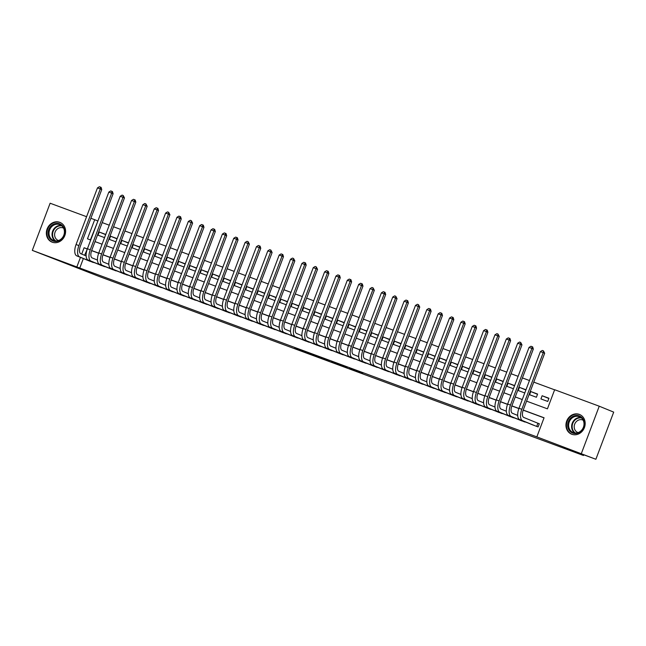 <?xml version="1.0" encoding="UTF-8"?>
<svg xmlns="http://www.w3.org/2000/svg" width="646" height="646" viewBox="0 0 646 646"><rect width="100%" height="100%" fill="white"/><g stroke="black" fill="none" stroke-linecap="round" stroke-linejoin="round"><path stroke-width="0.97" d="M349.115 368.438L362.818 373.509L349.115 368.438M59.731 222.313A10.627 9.44 112.2 0 1 59.997 222.418A10.627 9.44 112.2 0 1 64.778 235.685A10.627 9.44 112.2 0 1 52.221 242.193A10.627 9.44 112.2 0 1 51.946 242.097A10.627 9.44 112.2 0 1 47.174 228.829A10.627 9.44 112.2 0 1 59.731 222.313M579.317 414.385A10.627 9.44 112.2 0 1 579.583 414.49A10.627 9.44 112.2 0 1 584.364 427.749A10.627 9.44 112.2 0 1 571.807 434.265A10.627 9.44 112.2 0 1 571.54 434.16A10.627 9.44 112.2 0 1 566.76 420.901A10.627 9.44 112.2 0 1 579.317 414.385M294.762 348.202L312.599 354.945L294.762 348.202M526.587 401.142L547.437 408.845L554.656 389.724L599.238 406.205L613.7 412.124L595.878 459.274L563.231 447.21L583.483 455.495L99.67 276.649L32.3 250.373L50.122 203.224L86.58 216.701M595.878 459.274L536.842 436.882L544.061 417.768L523.22 410.057M83.35 258.553L79.773 268.042L536.842 436.882M79.773 268.042L32.3 250.373M331.753 362.01L347.273 367.76L331.85 361.744M329.25 361.114L304.056 351.359L329.266 361.074M105.766 234.433L99.209 232.011L105.686 234.66M117.128 238.632L110.563 236.21L117.039 238.859M128.481 242.831L121.924 240.409L128.393 243.058M139.835 247.03L133.278 244.608L139.754 247.256M151.196 251.229L144.639 248.807L151.107 251.455M162.55 255.428L155.993 253.006L162.469 255.655M173.911 259.627L167.346 257.197L173.822 259.853M185.265 263.826L178.708 261.396L185.184 264.044M196.626 268.025L190.061 265.595L196.537 268.243M207.98 272.216L201.423 269.794L207.899 272.442M219.341 276.415L212.776 273.993L219.252 276.641M230.695 280.614L224.138 278.192L230.614 280.84M242.048 284.813L235.491 282.391L241.967 285.039M253.41 289.012L246.853 286.59L253.321 289.238M264.763 293.211L258.206 290.789L264.682 293.437M276.125 297.41L269.568 294.988L276.036 297.636M287.478 301.609L280.921 299.187L287.397 301.835M298.84 305.808L292.275 303.378L298.751 306.026M310.193 310.007L303.636 307.577L310.112 310.225M321.555 314.198L314.99 311.776L321.466 314.424M332.908 318.397L326.351 315.975L332.827 318.623M344.27 322.596L337.705 320.174L344.181 322.822M355.623 326.795L349.066 324.373L355.542 327.021M366.976 330.994L360.42 328.572L366.896 331.22M378.338 335.193L371.781 332.771L378.249 335.419M389.691 339.392L383.135 336.97L389.611 339.618M401.053 343.591L394.496 341.169L400.964 343.817M412.406 347.79L405.85 345.36L412.326 348.008M423.768 351.989L417.203 349.559L423.679 352.207M435.121 356.188L428.564 353.758L435.041 356.406M446.483 360.379L439.918 357.957L446.394 360.605M457.836 364.578L451.279 362.156L457.756 364.804M469.198 368.777L462.633 366.355L469.109 369.003M480.551 372.976L473.994 370.554L480.471 373.202M491.905 377.175L485.348 374.753L491.824 377.401M503.266 381.374L496.709 378.952L503.177 381.6M514.62 385.573L508.063 383.151L514.539 385.799M525.981 389.772L519.424 387.342L525.892 389.99M530.778 391.541L529.575 394.73L536.39 397.25L537.593 394.06L530.778 391.541L537.504 394.294M531.327 424.349L538.11 426.933L539.321 423.752L537.327 423.017M519.965 420.15L526.837 422.516M508.612 415.951L515.484 418.317M497.25 411.752L504.122 414.118M485.897 407.553L492.769 409.919M474.535 403.362L481.415 405.72M463.182 399.163L470.054 401.521M451.829 394.964L458.7 397.322M440.467 390.765L447.339 393.131M429.114 386.566L435.985 388.932M417.752 382.367L424.624 384.733M406.399 378.168L413.27 380.534M395.037 373.969L401.909 376.335M383.684 369.77L390.555 372.136M372.322 365.571L379.202 367.937M360.969 361.372L367.84 363.738M349.607 357.181L356.487 359.539M338.254 352.982L345.125 355.34M326.9 348.783L333.772 351.141M315.539 344.584L322.411 346.95M304.185 340.385L311.057 342.751M292.824 336.186L299.696 338.552M281.47 331.987L288.342 334.353M270.109 327.788L276.981 330.154M258.755 323.589L265.627 325.955M247.394 319.39L254.274 321.756M236.04 315.2L242.912 317.557M224.679 311.001L231.559 313.358M213.325 306.802L220.197 309.159M201.972 302.603L208.844 304.969M190.61 298.404L197.482 300.77M179.257 294.205L186.129 296.571M167.895 290.006L174.767 292.372M156.542 285.807L163.414 288.173M145.18 281.608L152.052 283.974M133.827 277.409L140.699 279.775M122.465 273.218L129.345 275.576M111.112 269.019L117.984 271.377M99.759 264.82L106.63 267.178M544.029 417.865L523.187 410.162M518.875 408.571L511.826 405.963M507.522 404.372L500.472 401.764M496.168 400.173L489.111 397.565M484.807 395.974L477.757 393.366M473.453 391.775L466.396 389.167M462.092 387.576L455.042 384.968M450.738 383.377L443.681 380.777M439.377 379.186L432.327 376.578M428.023 374.987L420.966 372.379M416.662 370.788L409.612 368.18M405.308 366.589L398.259 363.981M393.947 362.39L386.897 359.782M382.594 358.191L375.544 355.583M371.24 353.992L364.183 351.384M359.879 349.793L352.829 347.185M348.525 345.594L341.468 342.986M337.164 341.395L330.114 338.795M325.81 337.196L318.753 334.596M314.449 333.005L307.399 330.397M303.095 328.806L296.038 326.198M291.734 324.607L284.684 321.999M280.38 320.408L273.331 317.8M269.019 316.209L261.969 313.601M257.665 312.01L250.616 309.402M246.312 307.811L239.254 305.203M234.95 303.612L227.901 301.004M223.597 299.413L216.539 296.813M212.235 295.214L205.186 292.614M200.882 291.023L193.824 288.415M189.52 286.824L182.471 284.216M178.167 282.625L171.109 280.017M166.805 278.426L159.756 275.818M155.452 274.227L148.402 271.619M144.09 270.028L137.041 267.42M132.737 265.829L125.687 263.221M121.383 261.63L114.326 259.022M110.022 257.431L102.972 254.823M98.668 253.232L91.611 250.632M87.307 249.041L84.594 255.275M95.269 262.987L88.397 260.621M554.623 389.829L533.774 382.125M529.47 380.526L522.42 377.926M518.116 376.335L511.059 373.727M506.755 372.136L499.705 369.528M495.401 367.937L488.344 365.329M484.04 363.738L476.99 361.13M472.686 359.539L465.637 356.931M461.325 355.34L454.275 352.732M449.971 351.141L442.922 348.533M438.618 346.942L431.56 344.334M427.256 342.743L420.207 340.143M415.903 338.544L408.845 335.944M404.541 334.353L397.492 331.745M393.188 330.154L386.13 327.546M381.826 325.955L374.777 323.347M370.473 321.756L363.415 319.148M359.111 317.557L352.062 314.949M347.758 313.358L340.708 310.75M336.396 309.159L329.347 306.551M325.043 304.96L317.993 302.352M313.69 300.761L306.632 298.153M302.328 296.562L295.279 293.962M290.975 292.372L283.917 289.763M279.613 288.173L272.564 285.564M268.26 283.974L261.202 281.365M256.898 279.775L249.849 277.166M245.545 275.576L238.495 272.967M234.183 271.377L227.134 268.768M222.83 267.178L215.78 264.569M211.476 262.979L204.419 260.37M200.115 258.78L193.065 256.171M188.761 254.581L181.704 251.98M177.4 250.382L170.35 247.781M166.046 246.191L158.989 243.582M154.685 241.992L147.635 239.383M143.331 237.793L136.274 235.184M131.97 233.594L124.92 230.985M120.616 229.395L113.567 226.786M109.255 225.196L102.205 222.587M97.901 220.997L90.4 239.9M548.947 398.259L542.131 395.74L540.928 398.929L547.743 401.449L548.947 398.259M519.424 387.342L518.213 390.531L524.778 392.954M508.063 383.151L506.86 386.332L513.417 388.755M496.709 378.952L495.506 382.133L502.063 384.564M485.348 374.753L484.145 377.934L490.702 380.365M473.994 370.554L472.791 373.735L479.348 376.166M462.633 366.355L461.43 369.544L467.987 371.967M451.279 362.156L450.076 365.345L456.633 367.768M439.918 357.957L438.715 361.146L445.28 363.569M428.564 353.758L427.361 356.947L433.918 359.37M417.203 349.559L416 352.748L422.565 355.171M405.85 345.36L404.646 348.549L411.203 350.972M394.496 341.169L393.285 344.35L399.85 346.773M383.135 336.97L381.931 340.151L388.488 342.574M371.781 332.771L370.578 335.952L377.135 338.383M360.42 328.572L359.216 331.753L365.773 334.184M349.066 324.373L347.863 327.562L354.42 329.985M337.705 320.174L336.501 323.363L343.058 325.786M326.351 315.975L325.148 319.164L331.705 321.587M314.99 311.776L313.786 314.965L320.351 317.388M303.636 307.577L302.433 310.766L308.99 313.189M292.275 303.378L291.071 306.567L297.636 308.99M280.921 299.187L279.718 302.368L286.275 304.791M269.568 294.988L268.356 298.169L274.921 300.592M258.206 290.789L257.003 293.97L263.56 296.401M246.853 286.59L245.65 289.771L252.206 292.202M235.491 282.391L234.288 285.572L240.845 288.003M224.138 278.192L222.935 281.381L229.492 283.804M212.776 273.993L211.573 277.182L218.13 279.605M201.423 269.794L200.22 272.983L206.777 275.406M190.061 265.595L188.858 268.784L195.423 271.207M178.708 261.396L177.505 264.585L184.062 267.008M167.346 257.197L166.143 260.386L172.708 262.809M155.993 253.006L154.79 256.187L161.347 258.61M144.639 248.807L143.428 251.988L149.993 254.419M133.278 244.608L132.075 247.789L138.632 250.22M121.924 240.409L120.721 243.59L127.278 246.021M110.563 236.21L109.36 239.4L115.917 241.822M99.209 232.011L98.006 235.201L104.563 237.623M583.483 455.495L583.75 454.792M599.238 406.205L581.416 453.363M90.884 218.291L94.696 219.697L87.468 238.818L90.715 240.013M97.586 220.884L94.696 219.697M95.019 241.604L102.076 244.212M106.38 245.803L113.43 248.411M117.734 250.002L124.783 252.61M129.095 254.201L136.144 256.809M140.448 258.4L147.498 261.008M151.802 262.599L158.859 265.207M163.163 266.798L170.213 269.406M174.517 270.997L181.574 273.597M185.878 275.188L192.928 277.796M197.232 279.387L204.289 281.995M208.593 283.586L215.643 286.194M219.947 287.785L227.004 290.393M231.308 291.984L238.358 294.592M242.662 296.183L249.711 298.791M254.023 300.382L261.073 302.99M265.377 304.581L272.426 307.189M276.73 308.78L283.788 311.388M288.092 312.979L295.141 315.579M299.445 317.178L306.503 319.778M310.807 321.369L317.856 323.977M322.16 325.568L329.218 328.176M333.522 329.767L340.571 332.375M344.875 333.966L351.933 336.574M356.237 338.165L363.286 340.773M367.59 342.364L374.64 344.972M378.952 346.563L386.001 349.171M390.305 350.762L397.355 353.37M401.659 354.961L408.716 357.561M413.02 359.16L420.07 361.76M424.374 363.351L431.431 365.959M435.735 367.55L442.785 370.158M447.089 371.749L454.146 374.357M458.45 375.948L465.5 378.556M469.803 380.147L476.853 382.755M481.165 384.346L488.215 386.954M492.518 388.545L499.568 391.153M503.872 392.744L510.929 395.352M515.233 396.943L522.283 399.551M87.347 248.936L84.101 247.741L81.703 254.088M80.459 257.374L76.874 266.855M518.916 408.466L511.866 405.866M507.554 404.267L500.505 401.667M496.201 400.076L489.151 397.468M484.847 395.877L477.79 393.269M473.486 391.678L466.436 389.07M462.132 387.479L455.075 384.871M450.771 383.28L443.721 380.672M439.417 379.081L432.36 376.473M428.056 374.882L421.006 372.274M416.702 370.683L409.645 368.075M405.341 366.484L398.291 363.876M393.987 362.285L386.938 359.685M382.634 358.094L375.576 355.486M371.272 353.895L364.223 351.287M359.919 349.696L352.861 347.088M348.557 345.497L341.508 342.889M337.204 341.298L330.146 338.69M325.842 337.099L318.793 334.491M314.489 332.9L307.431 330.292M303.127 328.701L296.078 326.093M291.774 324.502L284.725 321.894M280.412 320.303L273.363 317.703M269.059 316.112L262.01 313.504M257.706 311.913L250.648 309.305M246.344 307.714L239.295 305.106M234.991 303.515L227.933 300.907M223.629 299.316L216.58 296.708M212.276 295.117L205.218 292.509M200.914 290.918L193.865 288.31M189.561 286.719L182.503 284.111M178.199 282.52L171.15 279.912M166.846 278.321L159.796 275.721M155.484 274.122L148.435 271.522M144.131 269.931L137.081 267.323M132.777 265.732L125.72 263.124M121.416 261.533L114.366 258.925M110.062 257.334L103.005 254.726M98.701 253.135L91.651 250.527M86.992 248.92L84.101 247.741M542.131 395.74L548.858 398.493M344.568 366.742L330.994 361.38L344.568 366.742M320.497 357.787L326.828 360.153L320.497 357.787M536.713 426.417L537.908 423.251L523.761 417.461A6.815 3.125 -69.7 0 1 523.276 409.911L544.683 353.257L543.238 352.668L521.831 409.314A10.223 4.683 110.3 0 0 522.557 420.651L536.123 426.198M540.395 351.618L542.309 350.455L543.447 350.875L543.238 352.668L540.395 351.618L518.988 408.264A10.223 4.683 110.3 0 0 519.715 419.601L533.289 425.149M537.908 423.251L539.297 423.8M543.447 350.875L544.683 353.257M579.276 415.911A9.197 8.172 112.2 0 1 583.693 427.345A9.197 8.172 112.2 0 1 572.776 433.119A9.197 8.172 112.2 0 1 568.359 421.677A9.197 8.172 112.2 0 1 579.276 415.911M573.301 432.594A8.519 7.566 -67.8 0 0 583.362 427.377A8.519 7.566 -67.8 0 0 579.535 416.751A8.519 7.566 -67.8 0 0 579.325 416.67A8.519 7.566 -67.8 0 0 569.263 421.886A8.519 7.566 -67.8 0 0 573.091 432.513A8.519 7.566 -67.8 0 0 573.301 432.594M578.113 432.594A6.702 5.959 112.2 0 1 577.895 432.521A6.702 5.959 112.2 0 1 577.726 432.457A6.702 5.959 112.2 0 1 574.714 424.091A6.702 5.959 112.2 0 1 582.635 419.973A6.702 5.959 112.2 0 1 582.805 420.045A6.702 5.959 112.2 0 1 583.177 420.215M580.827 415.12A10.562 9.383 -67.8 0 0 580.019 414.74A10.562 9.383 -67.8 0 0 579.753 414.635A10.562 9.383 -67.8 0 0 567.277 421.111A10.562 9.383 -67.8 0 0 572.025 434.29A10.562 9.383 -67.8 0 0 572.291 434.395A10.562 9.383 -67.8 0 0 572.865 434.58M64.697 230.598A9.197 8.172 112.2 0 1 57.454 241.313A9.197 8.172 112.2 0 1 48.175 234.296A9.197 8.172 112.2 0 1 55.419 223.581A9.197 8.172 112.2 0 1 64.697 230.598M49.072 234.272A8.519 7.566 -67.8 0 0 53.505 240.449A8.519 7.566 -67.8 0 0 61.273 238.907A8.519 7.566 -67.8 0 0 64.374 230.856A8.519 7.566 -67.8 0 0 59.949 224.679A8.519 7.566 -67.8 0 0 52.181 226.221A8.519 7.566 -67.8 0 0 49.072 234.272M58.528 240.53A6.702 5.959 112.2 0 1 58.14 240.385A6.702 5.959 112.2 0 1 54.652 235.524A6.702 5.959 112.2 0 1 57.098 229.185A6.702 5.959 112.2 0 1 63.219 227.973A6.702 5.959 112.2 0 1 63.591 228.143M61.241 223.056A10.562 9.383 -67.8 0 0 60.433 222.668A10.562 9.383 -67.8 0 0 50.8 224.582A10.562 9.383 -67.8 0 0 46.948 234.563A10.562 9.383 -67.8 0 0 52.439 242.218A10.562 9.383 -67.8 0 0 53.279 242.508M517.704 415.435L512.407 413.262A6.815 3.125 -69.7 0 1 511.923 405.712L533.321 349.058L531.876 348.469L510.469 405.115A10.223 4.683 110.3 0 0 511.204 416.452L524.77 422M529.042 347.419L530.947 346.256L532.086 346.676L531.876 348.469L529.042 347.419L507.635 404.073A10.223 4.683 110.3 0 0 508.362 415.402L521.928 420.958M532.086 346.676L532.667 346.91L533.321 349.058M506.343 411.236L501.046 409.071A6.815 3.125 -69.7 0 1 500.561 401.513L521.968 344.859L520.523 344.27L499.116 400.924A10.223 4.683 110.3 0 0 499.842 412.253L513.409 417.809M517.68 343.22L519.594 342.057L520.733 342.477L520.523 344.27L517.68 343.22L496.273 399.874A10.223 4.683 110.3 0 0 497 411.203L510.574 416.759M520.733 342.477L521.968 344.859M494.989 407.037L489.692 404.872A6.815 3.125 -69.7 0 1 489.208 397.314L510.615 340.66L509.161 340.071L487.754 396.725A10.223 4.683 110.3 0 0 488.489 408.054L502.055 413.61M506.327 339.021L508.24 337.858L509.371 338.278L509.161 340.071L506.327 339.021L484.92 395.675A10.223 4.683 110.3 0 0 485.647 407.004L499.213 412.56M509.371 338.278L509.952 338.512L510.615 340.66M483.628 402.838L478.331 400.673A6.815 3.125 -69.7 0 1 477.846 393.115L499.253 336.469L497.808 335.872L476.401 392.526A10.223 4.683 110.3 0 0 477.128 403.855L490.694 409.411M494.965 334.822L496.879 333.659L498.018 334.079L497.808 335.872L494.965 334.822L473.558 391.476A10.223 4.683 110.3 0 0 474.293 402.805L487.859 408.361M498.018 334.079L499.253 336.469M472.274 398.639L466.977 396.474A6.815 3.125 -69.7 0 1 466.493 388.916L487.9 332.27L486.454 331.673L465.047 388.327A10.223 4.683 110.3 0 0 465.774 399.656L479.34 405.212M483.612 330.623L485.526 329.46L486.656 329.88L486.454 331.673L483.612 330.623L462.205 387.277A10.223 4.683 110.3 0 0 462.932 398.606L476.498 404.162M486.656 329.88L487.237 330.122L487.9 332.27M460.913 394.44L455.616 392.275A6.815 3.125 -69.7 0 1 455.131 384.717L476.538 328.071L475.093 327.474L453.686 384.128A10.223 4.683 110.3 0 0 454.413 395.465L467.987 401.013M472.25 326.432L474.164 325.261L475.303 325.681L475.093 327.474L472.25 326.432L450.851 383.078A10.223 4.683 110.3 0 0 451.578 394.415L465.144 399.963M475.303 325.681L475.884 325.923L476.538 328.071M449.559 390.241L444.262 388.076A6.815 3.125 -69.7 0 1 443.778 380.518L465.185 323.872L463.739 323.283L442.332 379.929A10.223 4.683 110.3 0 0 443.059 391.266L456.625 396.814M460.897 322.233L462.811 321.062L463.941 321.482L463.739 323.283L460.897 322.233L439.49 378.879A10.223 4.683 110.3 0 0 440.217 390.216L453.791 395.764M463.941 321.482L464.522 321.724L465.185 323.872M438.198 386.05L432.901 383.877A6.815 3.125 -69.7 0 1 432.416 376.319L453.823 319.673L452.378 319.084L430.971 375.73A10.223 4.683 110.3 0 0 431.698 387.067L445.272 392.615M449.543 318.034L451.449 316.863L452.588 317.283L452.378 319.084L449.543 318.034L428.137 374.68A10.223 4.683 110.3 0 0 428.863 386.017L442.429 391.565M452.588 317.283L453.169 317.525L453.823 319.673M426.845 381.851L421.547 379.678A6.815 3.125 -69.7 0 1 421.063 372.128L442.47 315.474L441.024 314.885L419.617 371.531A10.223 4.683 110.3 0 0 420.344 382.868L433.91 388.416M438.182 313.835L440.096 312.672L441.226 313.092L441.024 314.885L438.182 313.835L416.775 370.481A10.223 4.683 110.3 0 0 417.502 381.818L431.076 387.366M441.226 313.092L441.807 313.326L442.47 315.474M415.483 377.652L410.194 375.479A6.815 3.125 -69.7 0 1 409.701 367.929L431.108 311.275L429.663 310.686L408.256 367.332A10.223 4.683 110.3 0 0 408.983 378.669L422.557 384.217M426.828 309.636L428.734 308.473L429.873 308.893L429.663 310.686L426.828 309.636L405.422 366.282A10.223 4.683 110.3 0 0 406.148 377.619L419.714 383.167M429.873 308.893L430.454 309.127L431.108 311.275M404.13 373.453L398.832 371.28A6.815 3.125 -69.7 0 1 398.348 363.73L419.755 307.076L418.309 306.487L396.902 363.133A10.223 4.683 110.3 0 0 397.629 374.47L411.195 380.018M415.467 305.437L417.381 304.274L418.519 304.694L418.309 306.487L415.467 305.437L394.06 362.083A10.223 4.683 110.3 0 0 394.787 373.42L408.361 378.968M418.519 304.694L419.755 307.076M392.776 369.254L387.479 367.09A6.815 3.125 -69.7 0 1 386.994 359.531L408.393 302.877L406.948 302.288L385.541 358.942A10.223 4.683 110.3 0 0 386.276 370.271L399.842 375.827M404.113 301.238L406.019 300.075L407.158 300.495L406.948 302.288L404.113 301.238L382.707 357.892A10.223 4.683 110.3 0 0 383.433 369.221L396.999 374.777M407.158 300.495L407.739 300.729L408.393 302.877M381.415 365.055L376.117 362.89A6.815 3.125 -69.7 0 1 375.633 355.332L397.04 298.678L395.594 298.089L374.187 354.743A10.223 4.683 110.3 0 0 374.914 366.072L388.48 371.628M392.752 297.039L394.666 295.876L395.804 296.296L395.594 298.089L392.752 297.039L371.345 353.693A10.223 4.683 110.3 0 0 372.072 365.022L385.646 370.578M395.804 296.296L397.04 298.678M370.061 360.856L364.764 358.691A6.815 3.125 -69.7 0 1 364.279 351.133L385.686 294.487L384.233 293.89L362.834 350.544A10.223 4.683 110.3 0 0 363.561 361.873L377.127 367.429M381.398 292.84L383.312 291.677L384.443 292.097L384.233 293.89L381.398 292.84L359.992 349.494A10.223 4.683 110.3 0 0 360.718 360.823L374.284 366.379M384.443 292.097L385.024 292.331L385.686 294.487M358.7 356.657L353.402 354.493A6.815 3.125 -69.7 0 1 352.918 346.934L374.325 290.288L372.879 289.691L351.472 346.345A10.223 4.683 110.3 0 0 352.199 357.674L365.765 363.23M370.037 288.641L371.951 287.478L373.089 287.898L372.879 289.691L370.037 288.641L348.63 345.295A10.223 4.683 110.3 0 0 349.365 356.624L362.931 362.18M373.089 287.898L374.325 290.288M347.346 352.458L342.049 350.293A6.815 3.125 -69.7 0 1 341.564 342.735L362.971 286.089L361.526 285.492L340.119 342.146A10.223 4.683 110.3 0 0 340.846 353.483L354.412 359.031M358.683 284.442L360.597 283.279L361.728 283.699L361.526 285.492L358.683 284.442L337.277 341.096A10.223 4.683 110.3 0 0 338.003 352.433L351.569 357.981M361.728 283.699L362.309 283.941L362.971 286.089M335.985 348.259L330.687 346.095A6.815 3.125 -69.7 0 1 330.203 338.536L351.61 281.89L350.164 281.301L328.757 337.947A10.223 4.683 110.3 0 0 329.484 349.284L343.058 354.832M347.322 280.251L349.236 279.08L350.374 279.5L350.164 281.301L347.322 280.251L325.923 336.897A10.223 4.683 110.3 0 0 326.65 348.234L340.216 353.782M350.374 279.5L350.956 279.742L351.61 281.89M324.631 344.06L319.334 341.895A6.815 3.125 -69.7 0 1 318.849 334.337L340.256 277.691L338.811 277.102L317.404 333.748A10.223 4.683 110.3 0 0 318.131 345.085L331.697 350.633M335.968 276.052L337.882 274.881L339.013 275.301L338.811 277.102L335.968 276.052L314.562 332.698A10.223 4.683 110.3 0 0 315.288 344.035L328.862 349.583M339.013 275.301L339.594 275.543L340.256 277.691M313.27 339.869L307.972 337.697A6.815 3.125 -69.7 0 1 307.488 330.146L328.895 273.492L327.449 272.903L306.043 329.549A10.223 4.683 110.3 0 0 306.769 340.886L320.343 346.434M324.615 271.853L326.521 270.69L327.659 271.11L327.449 272.903L324.615 271.853L303.208 328.499A10.223 4.683 110.3 0 0 303.935 339.836L317.501 345.384M327.659 271.11L328.241 271.344L328.895 273.492M301.916 335.67L296.619 333.498A6.815 3.125 -69.7 0 1 296.134 325.947L317.541 269.293L316.096 268.704L294.689 325.35A10.223 4.683 110.3 0 0 295.416 336.687L308.982 342.235M313.253 267.654L315.167 266.491L316.306 266.911L316.096 268.704L313.253 267.654L291.847 324.3A10.223 4.683 110.3 0 0 292.573 335.637L306.147 341.185M316.306 266.911L317.541 269.293M290.555 331.471L285.266 329.298A6.815 3.125 -69.7 0 1 284.773 321.748L306.18 265.094L304.734 264.505L283.328 321.151A10.223 4.683 110.3 0 0 284.054 332.488L297.628 338.036M301.9 263.455L303.806 262.292L304.944 262.712L304.734 264.505L301.9 263.455L280.493 320.101A10.223 4.683 110.3 0 0 281.22 331.438L294.786 336.986M304.944 262.712L305.526 262.946L306.18 265.094M279.201 327.272L273.904 325.108A6.815 3.125 -69.7 0 1 273.42 317.549L294.826 260.895L293.381 260.306L271.974 316.96A10.223 4.683 110.3 0 0 272.701 328.289L286.267 333.845M290.538 259.256L292.452 258.093L293.591 258.513L293.381 260.306L290.538 259.256L269.132 315.91A10.223 4.683 110.3 0 0 269.858 327.239L283.433 332.795M293.591 258.513L294.826 260.895M267.848 323.073L262.551 320.909A6.815 3.125 -69.7 0 1 262.066 313.35L283.473 256.696L282.019 256.107L260.613 312.761A10.223 4.683 110.3 0 0 261.347 324.09L274.913 329.646M279.185 255.057L281.099 253.894L282.229 254.314L282.019 256.107L279.185 255.057L257.778 311.711A10.223 4.683 110.3 0 0 258.505 323.04L272.071 328.596M282.229 254.314L282.811 254.548L283.473 256.696M256.486 318.874L251.189 316.71A6.815 3.125 -69.7 0 1 250.705 309.151L272.111 252.505L270.666 251.908L249.259 308.562A10.223 4.683 110.3 0 0 249.986 319.891L263.552 325.447M267.824 250.858L269.737 249.695L270.876 250.115L270.666 251.908L267.824 250.858L246.417 307.512A10.223 4.683 110.3 0 0 247.143 318.841L260.718 324.397M270.876 250.115L272.111 252.505M245.133 314.675L239.836 312.511A6.815 3.125 -69.7 0 1 239.351 304.952L260.758 248.306L259.304 247.709L237.906 304.363A10.223 4.683 110.3 0 0 238.632 315.692L252.198 321.248M256.47 246.659L258.384 245.496L259.514 245.916L259.304 247.709L256.47 246.659L235.063 303.313A10.223 4.683 110.3 0 0 235.79 314.642L249.356 320.198M259.514 245.916L260.096 246.15L260.758 248.306M233.771 310.476L228.474 308.312A6.815 3.125 -69.7 0 1 227.99 300.753L249.396 244.107L247.951 243.51L226.544 300.164A10.223 4.683 110.3 0 0 227.271 311.493L240.845 317.049M245.109 242.46L247.022 241.297L248.161 241.717L247.951 243.51L245.109 242.46L223.702 299.114A10.223 4.683 110.3 0 0 224.437 310.451L238.003 315.999M248.161 241.717L249.396 244.107M222.418 306.277L217.121 304.113A6.815 3.125 -69.7 0 1 216.636 296.554L238.043 239.908L236.597 239.319L215.191 295.965A10.223 4.683 110.3 0 0 215.917 307.302L229.483 312.85M233.755 238.269L235.669 237.098L236.799 237.518L236.597 239.319L233.755 238.269L212.348 294.915A10.223 4.683 110.3 0 0 213.075 306.252L226.641 311.8M236.799 237.518L237.381 237.76L238.043 239.908M211.056 302.078L205.759 299.914A6.815 3.125 -69.7 0 1 205.275 292.355L226.681 235.709L225.236 235.12L203.829 291.766A10.223 4.683 110.3 0 0 204.556 303.103L218.13 308.651M222.394 234.07L224.307 232.899L225.446 233.319L225.236 235.12L222.394 234.07L200.995 290.716A10.223 4.683 110.3 0 0 201.722 302.053L215.288 307.601M225.446 233.319L226.027 233.561L226.681 235.709M199.703 297.887L194.406 295.715A6.815 3.125 -69.7 0 1 193.921 288.156L215.328 231.51L213.883 230.921L192.476 287.567A10.223 4.683 110.3 0 0 193.202 298.904L206.768 304.452M211.04 229.871L212.954 228.708L214.084 229.128L213.883 230.921L211.04 229.871L189.633 286.517A10.223 4.683 110.3 0 0 190.36 297.854L203.934 303.402M214.084 229.128L214.666 229.362L215.328 231.51M188.341 293.688L183.044 291.516A6.815 3.125 -69.7 0 1 182.56 283.965L203.966 227.311L202.521 226.722L181.114 283.368A10.223 4.683 110.3 0 0 181.841 294.705L195.415 300.253M199.687 225.672L201.592 224.509L202.731 224.929L202.521 226.722L199.687 225.672L178.28 282.318A10.223 4.683 110.3 0 0 179.007 293.655L192.573 299.203M202.731 224.929L203.312 225.163L203.966 227.311M176.988 289.489L171.691 287.317A6.815 3.125 -69.7 0 1 171.206 279.766L192.613 223.112L191.168 222.523L169.761 279.169A10.223 4.683 110.3 0 0 170.487 290.506L184.053 296.054M188.325 221.473L190.239 220.31L191.377 220.73L191.168 222.523L188.325 221.473L166.918 278.119A10.223 4.683 110.3 0 0 167.645 289.456L181.219 295.004M191.377 220.73L192.613 223.112M165.626 285.29L160.337 283.126A6.815 3.125 -69.7 0 1 159.845 275.567L181.251 218.913L179.806 218.324L158.399 274.978A10.223 4.683 110.3 0 0 159.126 286.307L172.7 291.855M176.972 217.274L178.877 216.111L180.016 216.531L179.806 218.324L176.972 217.274L155.565 273.928A10.223 4.683 110.3 0 0 156.292 285.257L169.858 290.813M180.016 216.531L180.597 216.765L181.251 218.913M154.273 281.091L148.976 278.927A6.815 3.125 -69.7 0 1 148.491 271.368L169.898 214.714L168.453 214.125L147.046 270.779A10.223 4.683 110.3 0 0 147.773 282.108L161.339 287.664M165.61 213.075L167.524 211.912L168.663 212.332L168.453 214.125L165.61 213.075L144.203 269.729A10.223 4.683 110.3 0 0 144.93 281.058L158.504 286.614M168.663 212.332L169.898 214.714M142.919 276.892L137.622 274.728A6.815 3.125 -69.7 0 1 137.138 267.169L158.545 210.515L157.091 209.926L135.684 266.58A10.223 4.683 110.3 0 0 136.419 277.909L149.985 283.465M154.257 208.876L156.171 207.713L157.301 208.133L157.091 209.926L154.257 208.876L132.85 265.53A10.223 4.683 110.3 0 0 133.577 276.859L147.143 282.415M157.301 208.133L157.882 208.367L158.545 210.515M131.558 272.693L126.261 270.529A6.815 3.125 -69.7 0 1 125.776 262.97L147.183 206.324L145.738 205.727L124.331 262.381A10.223 4.683 110.3 0 0 125.058 273.71L138.624 279.266M142.895 204.677L144.809 203.514L145.948 203.934L145.738 205.727L142.895 204.677L121.488 261.331A10.223 4.683 110.3 0 0 122.223 272.66L135.789 278.216M145.948 203.934L147.183 206.324M120.204 268.494L114.907 266.33A6.815 3.125 -69.7 0 1 114.423 258.771L135.83 202.125L134.376 201.528L112.977 258.182A10.223 4.683 110.3 0 0 113.704 269.511L127.27 275.067M131.542 200.478L133.456 199.315L134.586 199.735L134.376 201.528L131.542 200.478L110.135 257.132A10.223 4.683 110.3 0 0 110.862 268.461L124.428 274.017M134.586 199.735L135.167 199.977L135.83 202.125M108.843 264.295L103.546 262.131A6.815 3.125 -69.7 0 1 103.061 254.572L124.468 197.926L123.023 197.329L101.616 253.983A10.223 4.683 110.3 0 0 102.343 265.32L115.917 270.868M120.18 196.287L122.094 195.116L123.233 195.536L123.023 197.329L120.18 196.287L98.773 252.933A10.223 4.683 110.3 0 0 99.508 264.271L113.074 269.818M123.233 195.536L124.468 197.926M97.489 260.096L92.192 257.932A6.815 3.125 -69.7 0 1 91.708 250.373L113.115 193.727L111.669 193.138L90.262 249.784A10.223 4.683 110.3 0 0 90.989 261.121L104.555 266.669M108.827 192.088L110.741 190.917L111.871 191.337L111.669 193.138L108.827 192.088L87.42 248.734A10.223 4.683 110.3 0 0 88.147 260.072L101.713 265.619M111.871 191.337L112.452 191.579L113.115 193.727M86.128 255.905L80.831 253.733A6.815 3.125 -69.7 0 1 80.346 246.174L101.753 189.528L100.308 188.939L78.901 245.585A10.223 4.683 110.3 0 0 79.628 256.922L93.202 262.47M97.473 187.889L99.379 186.726L100.518 187.138L100.308 188.939L97.473 187.889L76.067 244.535A10.223 4.683 110.3 0 0 76.793 255.873L90.359 261.42M100.518 187.138L101.099 187.38L101.753 189.528M522.557 420.651L519.715 419.601M521.831 409.314L518.988 408.264M574.674 432.949A8.519 7.566 112.2 0 1 572.324 423.001A8.519 7.566 112.2 0 1 580.972 417.55M581.513 417.994A8.236 7.316 -67.8 0 0 572.841 423.211A8.236 7.316 -67.8 0 0 575.368 433.014M55.088 240.877A8.519 7.566 112.2 0 1 52.092 235.507A8.519 7.566 112.2 0 1 61.378 225.486M61.927 225.93A8.236 7.316 -67.8 0 0 52.625 235.572A8.236 7.316 -67.8 0 0 55.782 240.942M511.204 416.452L508.362 415.402M510.469 405.115L507.635 404.073M499.842 412.253L497 411.203M499.116 400.924L496.273 399.874M488.489 408.054L485.647 407.004M487.754 396.725L484.92 395.675M477.128 403.855L474.293 402.805M476.401 392.526L473.558 391.476M465.774 399.656L462.932 398.606M465.047 388.327L462.205 387.277M454.413 395.465L451.578 394.415M453.686 384.128L450.851 383.078M443.059 391.266L440.217 390.216M442.332 379.929L439.49 378.879M431.698 387.067L428.863 386.017M430.971 375.73L428.137 374.68M420.344 382.868L417.502 381.818M419.617 371.531L416.775 370.481M408.983 378.669L406.148 377.619M408.256 367.332L405.422 366.282M397.629 374.47L394.787 373.42M396.902 363.133L394.06 362.083M386.276 370.271L383.433 369.221M385.541 358.942L382.707 357.892M374.914 366.072L372.072 365.022M374.187 354.743L371.345 353.693M363.561 361.873L360.718 360.823M362.834 350.544L359.992 349.494M352.199 357.674L349.365 356.624M351.472 346.345L348.63 345.295M340.846 353.483L338.003 352.433M340.119 342.146L337.277 341.096M329.484 349.284L326.65 348.234M328.757 337.947L325.923 336.897M318.131 345.085L315.288 344.035M317.404 333.748L314.562 332.698M306.769 340.886L303.935 339.836M306.043 329.549L303.208 328.499M295.416 336.687L292.573 335.637M294.689 325.35L291.847 324.3M284.054 332.488L281.22 331.438M283.328 321.151L280.493 320.101M272.701 328.289L269.858 327.239M271.974 316.96L269.132 315.91M261.347 324.09L258.505 323.04M260.613 312.761L257.778 311.711M249.986 319.891L247.143 318.841M249.259 308.562L246.417 307.512M238.632 315.692L235.79 314.642M237.906 304.363L235.063 303.313M227.271 311.493L224.437 310.451M226.544 300.164L223.702 299.114M215.917 307.302L213.075 306.252M215.191 295.965L212.348 294.915M204.556 303.103L201.722 302.053M203.829 291.766L200.995 290.716M193.202 298.904L190.36 297.854M192.476 287.567L189.633 286.517M181.841 294.705L179.007 293.655M181.114 283.368L178.28 282.318M170.487 290.506L167.645 289.456M169.761 279.169L166.918 278.119M159.126 286.307L156.292 285.257M158.399 274.978L155.565 273.928M147.773 282.108L144.93 281.058M147.046 270.779L144.203 269.729M136.419 277.909L133.577 276.859M135.684 266.58L132.85 265.53M125.058 273.71L122.223 272.66M124.331 262.381L121.488 261.331M113.704 269.511L110.862 268.461M112.977 258.182L110.135 257.132M102.343 265.32L99.508 264.271M101.616 253.983L98.773 252.933M90.989 261.121L88.147 260.072M90.262 249.784L87.42 248.734M79.628 256.922L76.793 255.873M78.901 245.585L76.067 244.535M572.025 434.29L572.55 434.5M580.019 414.74L580.544 414.958M60.433 222.668L60.958 222.886M52.439 242.218L52.964 242.436"/></g></svg>
